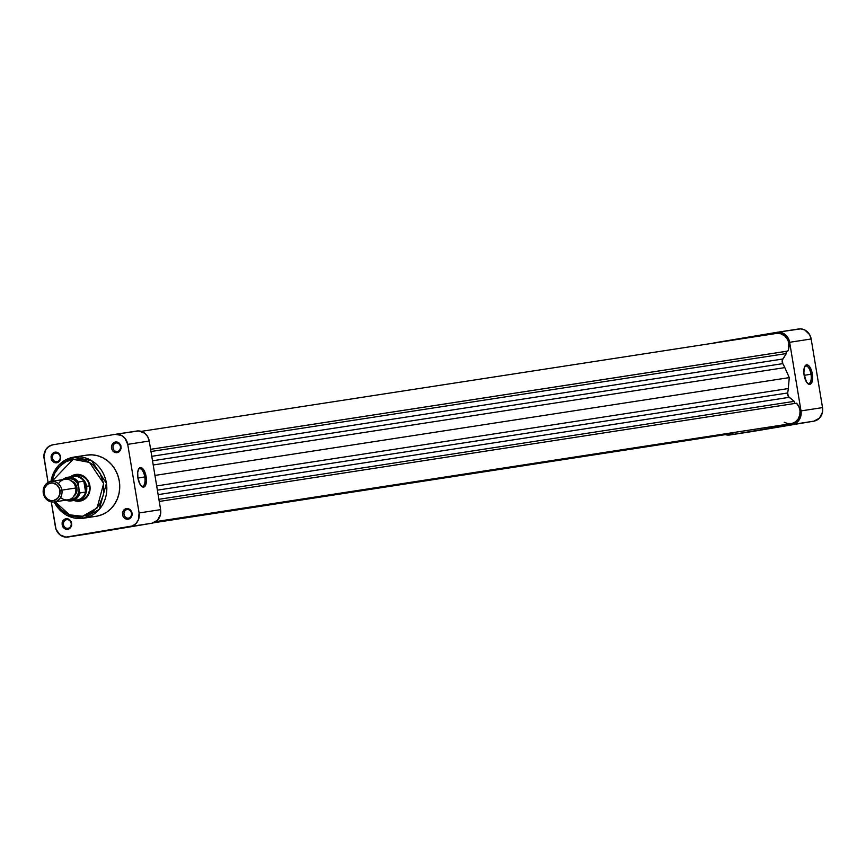 <?xml version="1.0" encoding="UTF-8"?>
<svg xmlns="http://www.w3.org/2000/svg" width="866" height="866" viewBox="0 0 866 866"><rect width="100%" height="100%" fill="white"/><g stroke="black" fill="none" stroke-linecap="round" stroke-linejoin="round"><path stroke-width="1.3" d="M810.987 374.209A8.887 3.724 80.5 0 0 804.601 366.827A8.887 3.724 -99.5 0 1 805.835 366.004A8.887 3.724 -99.5 0 1 810.987 374.209L804.135 375.357L810.987 374.209A8.887 3.724 -99.5 0 1 808.779 383.541A8.887 3.724 -99.5 0 1 807.35 383.162A8.887 3.724 80.5 0 0 810.987 374.209L812.351 373.982L810.987 374.209M804.124 375.249A9.927 4.168 -99.5 0 1 804.882 366.253A9.927 4.168 -99.5 0 1 812.351 373.982L812.557 379.525L811.312 383.421L809.028 384.342L806.473 381.993L803.886 373.333L804.178 368.147L805.845 365.138L807.448 364.889L809.18 366.123L812.351 373.982A9.927 4.168 -99.5 0 1 807.794 383.616A9.927 4.168 -99.5 0 1 804.124 375.249M712.686 343.347L777.008 332.317L781.251 332.522L785.137 334.493L788.082 337.924L789.651 342.297L801.007 410.917L800.942 415.561L799.253 419.772L796.211 422.911L792.271 424.492L813.791 421.179L751.515 431.636L813.791 421.179L819.398 418.191L822.462 412.248L822.527 407.605L811.161 338.974L809.602 334.612L804.795 329.978L800.649 328.874L777.267 332.273M729.995 434.949L725.372 434.635A11.94 10.836 81.2 0 0 729.865 434.97A11.94 10.836 81.2 0 0 729.995 434.949L792.271 424.492L729.995 434.949M713.075 343.207A11.94 10.836 81.2 0 1 714.742 342.774L777.008 332.317A11.94 10.836 81.2 0 1 777.138 332.295A11.94 10.836 81.2 0 1 789.651 342.297L801.007 410.917L822.527 407.605L811.161 338.974L789.651 342.297L811.161 338.974A11.94 10.836 -98.8 0 0 798.658 328.972A11.94 10.836 -98.8 0 0 798.528 328.993M822.527 407.605L801.007 410.917A11.94 10.836 81.2 0 1 792.271 424.492L813.791 421.179A11.94 10.836 -98.8 0 0 822.527 407.605M117.419 451.554A4.362 3.962 -98.8 0 0 116.001 442.959L115.394 441.996A5.402 4.904 81.2 0 1 117.159 452.647L117.419 451.554A4.362 3.962 81.2 0 1 116.001 442.959A4.362 3.962 81.2 0 1 117.419 451.554L117.159 452.647L118.945 451.933L121.088 448.61L120.85 445.492L119.075 442.981L117.321 442.093L114.474 442.255L112.861 443.349L111.476 446.033L111.443 448.133L112.753 450.959L114.334 452.204L117.159 452.647A5.402 4.904 81.2 0 1 115.394 441.996L116.001 442.959A4.362 3.962 -98.8 0 0 117.419 451.554M128.449 518.128A4.362 3.962 -98.8 0 0 127.021 509.533L126.425 508.569A5.402 4.904 81.2 0 1 128.19 519.221L128.449 518.128A4.362 3.962 81.2 0 1 127.021 509.533A4.362 3.962 81.2 0 1 128.449 518.128L128.19 519.221L129.965 518.507L132.108 515.183L131.87 512.066L130.095 509.554L128.341 508.667L125.494 508.829L123.881 509.922L122.496 512.607L122.734 515.735L123.773 517.532L125.353 518.777L128.19 519.221A5.402 4.904 81.2 0 1 126.425 508.569L127.021 509.533A4.362 3.962 -98.8 0 0 128.449 518.128M68.035 528.282A4.362 3.962 -98.8 0 0 66.606 519.676L66.011 518.723A5.402 4.904 81.2 0 1 67.775 529.375L68.035 528.282A4.362 3.962 81.2 0 1 66.606 519.676A4.362 3.962 81.2 0 1 68.035 528.282L67.775 529.375L69.551 528.65L71.694 525.337L71.456 522.209L69.681 519.708L67.927 518.81L65.08 518.983L62.85 520.856L62.092 522.761L62.32 525.879L63.359 527.675L65.859 529.278L67.775 529.375A5.402 4.904 81.2 0 1 66.011 518.723L66.606 519.676A4.362 3.962 -98.8 0 0 68.035 528.282M57.015 461.708A4.362 3.962 -98.8 0 0 55.586 453.102L54.991 452.149A5.402 4.904 81.2 0 1 56.755 462.801L57.015 461.708A4.362 3.962 81.2 0 1 55.586 453.102A4.362 3.962 81.2 0 1 57.015 461.708L56.755 462.801L58.531 462.076L60.674 458.764L60.436 455.635L58.661 453.135L56.907 452.236L54.06 452.409L52.447 453.492L51.072 456.187L51.3 459.305L52.339 461.102L54.839 462.704L56.755 462.801A5.402 4.904 81.2 0 1 54.991 452.149L55.586 453.102A4.362 3.962 -98.8 0 0 57.015 461.708M141.126 485.88A8.887 3.724 80.5 0 0 144.774 476.917L146.127 476.701A9.927 4.168 -99.5 0 1 141.58 486.335A9.927 4.168 -99.5 0 1 137.9 477.967L137.694 472.414L138.95 468.528L141.234 467.608L143.778 469.957L145.737 474.795L146.441 480.489L145.65 485.122L144.406 486.811L142.803 487.06L140.249 484.7L137.9 477.967A9.927 4.168 -99.5 0 1 138.657 468.971A9.927 4.168 -99.5 0 1 146.127 476.701L144.774 476.917A8.887 3.724 -99.5 0 1 142.565 486.248A8.887 3.724 -99.5 0 1 141.126 485.88M76.349 475.434A12.46 11.312 81.2 0 1 89.414 485.945A12.46 11.312 81.2 0 1 80.278 500.028A12.46 11.312 -98.8 0 0 89.393 485.869A12.46 11.312 -98.8 0 0 76.208 475.456L75.613 474.492A13.499 12.254 81.2 0 1 89.902 485.783A13.499 12.254 81.2 0 1 80.018 501.122L80.278 500.028A12.46 11.312 81.2 0 1 80.137 500.05M137.921 478.075L144.774 476.917L137.921 478.075M82.53 516.277L69.442 514.826L55.24 501.793L60.837 509.23L67.375 513.895L74.822 516.309L82.53 516.277A2.078 0.866 80.5 0 0 83.731 518.193A2.078 0.866 -99.5 0 1 82.53 516.277L87.477 514.891L92.056 512.456L99.417 504.867L103.487 494.692L103.649 483.466L99.882 472.901L92.749 464.609L88.245 461.719L83.342 459.846L78.232 459.034L73.101 459.337A2.078 0.866 -99.5 0 1 73.621 457.151A30.938 28.08 81.2 0 1 73.956 457.096A30.938 28.08 81.2 0 1 106.399 483.206A30.938 28.08 81.2 0 1 83.731 518.193A30.938 28.08 81.2 0 1 83.385 518.247L96.635 516.201L83.731 518.193L99.244 509.403L106.431 483.39L91.623 460.68L73.621 457.151A2.078 0.866 80.5 0 0 73.101 459.337L89.544 462.422L103.649 483.466L97.089 507.985L82.53 516.277M52.068 481.269L73.101 459.337L65.805 461.816L59.538 466.547L54.85 473.096L52.068 481.269M53.93 501.988L66.39 515.129L83.385 518.247A30.938 28.08 81.2 0 1 54.114 501.966M50.942 481.442A30.938 28.08 81.2 0 1 73.61 457.151L58.563 465.323L50.769 481.474M95.964 516.309A30.938 28.08 -98.8 0 0 96.299 516.255A30.938 28.08 -98.8 0 0 96.635 516.201L101.95 514.707L106.854 512.098L111.173 508.472L114.745 503.98L117.419 498.773L119.107 493.068L119.735 487.071L119.281 481.031L117.765 475.163L115.243 469.708L111.811 464.858L107.601 460.809L102.773 457.724L97.512 455.711L92.034 454.845L86.535 455.159A30.938 28.08 -98.8 0 1 86.871 455.105A30.938 28.08 -98.8 0 1 119.313 481.215A30.938 28.08 -98.8 0 1 96.635 516.201L95.964 516.309M115.221 434.342L136.741 431.03A11.94 10.836 -98.8 0 1 149.244 441.032L127.724 444.345L139.09 512.964L160.611 509.652L149.244 441.032L127.724 444.345A11.94 10.836 81.2 0 0 115.221 434.342A11.94 10.836 81.2 0 0 115.091 434.364L52.826 444.821A11.94 10.836 81.2 0 0 44.079 458.395L48.063 482.459L43.906 456.068L45.833 449.541L48.875 446.412L52.826 444.821L115.091 434.364L121.359 435.349L124.845 438.109L127.724 444.345L139.09 512.964L138.376 519.817L135.962 523.562L132.401 525.965L65.957 537.126L59.949 534.82L56.03 529.288L51.289 501.912L55.446 527.026A11.94 10.836 81.2 0 0 67.949 537.028L89.469 533.705A11.94 10.836 -98.8 0 0 89.599 533.683L151.875 523.226L157.482 520.239L160.546 514.296L160.611 509.652L149.244 441.032L147.685 436.659L144.741 433.227L138.733 430.922L115.351 434.321M70.676 477.242A11.94 10.836 81.2 0 1 83.807 481.171A11.94 10.836 81.2 0 1 85.918 486.411L86.6 486.302A12.46 11.312 -98.8 0 0 70.438 476.863A12.46 11.312 81.2 0 1 73.545 475.856A12.46 11.312 81.2 0 1 86.6 486.302A12.46 11.312 81.2 0 1 77.345 500.483L80.278 500.028L80.018 501.122A13.499 12.254 81.2 0 1 73.989 500.472L80.018 501.122L86.362 497.755L89.09 493.523L89.902 485.783L88.137 480.836L82.692 475.607L75.613 474.492L70.352 476.874A13.499 12.254 81.2 0 1 75.613 474.492L76.208 475.445M89.599 533.683L130.355 526.539L68.078 537.007A11.94 10.836 81.2 0 1 67.949 537.028M130.355 526.539L151.875 523.226A11.94 10.836 -98.8 0 0 160.611 509.652L139.09 512.964A11.94 10.836 81.2 0 1 130.355 526.539M138.387 469.545A8.887 3.724 -99.5 0 1 139.621 468.723A8.887 3.724 -99.5 0 1 144.774 476.917A8.887 3.724 80.5 0 0 138.387 469.545M58.466 483.769A10.381 9.429 81.2 0 1 68.252 479.45A10.381 9.429 81.2 0 1 75.743 488.002L61.887 490.134A10.381 9.429 81.2 0 1 54.179 501.955A10.381 9.429 81.2 0 1 43.3 493.252L44.004 493.133A8.931 8.108 81.2 0 1 50.531 482.979A8.931 8.108 81.2 0 1 59.981 490.448L61.887 490.134A10.381 9.429 -98.8 0 0 50.899 481.453A10.381 9.429 -98.8 0 0 43.3 493.252A10.381 9.429 81.2 0 1 51.007 481.431A10.381 9.429 81.2 0 1 61.887 490.134L75.743 488.002A10.381 9.429 -98.8 0 0 64.874 479.299L51.007 481.431M77.345 500.483A12.46 11.312 81.2 0 1 74.075 500.461A12.46 11.312 -98.8 0 0 86.6 486.302L89.393 485.869L85.918 486.411L83.807 481.171L85.615 492.05L80.018 492.916L79.109 490.091L77.615 495.168L75.439 497.788L70.99 499.888L67.7 499.834M73.458 496.489L76.403 492.776L76.922 487.839L75.753 488.023L76.922 487.839A8.617 7.826 -98.8 0 0 71.564 481.009M64.333 479.504L69.064 478.259L73.837 479.667L77.464 483.38L79.109 490.091L78.221 482.037L83.807 481.171L85.615 492.05L85.918 486.411A11.94 10.836 81.2 0 1 85.615 492.05A11.94 10.836 81.2 0 1 74.195 500.028M73.902 496.175A8.617 7.826 -98.8 0 0 76.922 487.839L74.844 483.336L70.86 480.782M44.004 493.133L44.534 488.013L47.587 484.17L52.122 482.892L56.615 484.614L59.548 488.749L59.938 493.923L57.643 498.361L53.454 500.602L50.282 500.44L47.37 498.968L45.162 496.402L44.004 493.133L43.3 493.252A10.381 9.429 -98.8 0 0 54.287 501.934A10.381 9.429 -98.8 0 0 61.887 490.134L59.981 490.448A8.931 8.108 81.2 0 1 53.454 500.602A8.931 8.108 81.2 0 1 44.004 493.133M54.179 501.955L68.035 499.823A10.381 9.429 -98.8 0 0 75.743 488.002A10.381 9.429 81.2 0 1 71.315 498.6A10.381 9.429 81.2 0 1 60.577 497.485M83.807 481.171A11.94 10.836 -98.8 0 0 73.415 476.408L67.819 477.263A11.94 10.836 81.2 0 1 78.221 482.037L83.807 481.171M62.763 479.623A11.94 10.836 81.2 0 1 67.819 477.263A11.94 10.836 -98.8 0 0 62.763 479.623M65.881 500.147L71.456 500.873L77.052 500.007A11.94 10.836 -98.8 0 0 85.615 492.05L80.018 492.916A11.94 10.836 81.2 0 1 71.456 500.873A11.94 10.836 81.2 0 1 65.924 500.147A11.94 10.836 -98.8 0 0 71.467 500.862A11.94 10.836 -98.8 0 0 80.018 492.916L79.109 490.091A10.901 9.894 81.2 0 1 67.808 499.855M64.647 479.331A10.901 9.894 81.2 0 1 78.265 484.992L78.221 482.037A11.94 10.836 -98.8 0 0 67.808 477.274L62.72 479.634M776.272 333.464L780.786 333.746L784.856 336.019L787.779 339.883L788.829 343.023L788.45 349.561L787.843 351.066L785.992 351.38L786.35 353.555L782.832 359.011A4.157 3.767 -98.8 0 0 782.777 363.633A38.407 34.867 -98.8 0 1 784.812 367.606L153.217 464.988L784.812 367.606L789.283 377.619L788.287 388.553A38.407 34.867 -98.8 0 1 787.638 392.98L157.385 490.156L787.638 392.98A4.157 3.767 -98.8 0 0 789.175 397.332L794.263 401.348L794.62 403.502L794.263 401.348L788.363 396.476L787.638 392.98A38.407 34.867 -98.8 0 0 788.287 388.553L789.283 377.619L784.812 367.606A38.407 34.867 -98.8 0 0 782.777 363.633L782.344 360.094L786.35 353.555L785.992 351.38L787.843 351.066L150.619 449.313L787.843 351.066A11.94 10.836 -98.8 0 0 787.01 338.519A11.94 10.836 -98.8 0 0 776.401 333.442A11.94 10.836 -98.8 0 0 776.272 333.464L141.234 431.365L776.401 333.442M726.173 433.498L730.07 433.888L734.39 432.405A11.94 10.836 -98.8 0 1 730.601 433.823L153.531 522.793M784.217 422.262L787.952 423.647L791.849 423.517L795.421 421.872L798.181 418.928L799.794 415.074L800.032 410.798L798.885 406.674L796.482 403.21L159.247 501.457L796.482 403.21A11.94 10.836 -98.8 0 1 799.686 415.496A11.94 10.836 -98.8 0 1 791.069 423.669L155.869 521.603M79.098 459.002L78.211 459.251M90.27 516.071L91.071 516.591M785.992 351.38L150.619 449.335L785.992 351.38M786.35 353.555L150.987 451.511L786.35 353.555M782.832 359.011L151.777 456.306L782.832 359.011M782.777 363.633L152.524 460.799L782.777 363.633M789.283 377.619L154.938 475.423L789.283 377.619M788.287 388.553L156.681 485.934L788.287 388.553M789.175 397.332L158.121 494.627L789.175 397.332M794.263 401.348L158.9 499.303L794.263 401.348M798.658 328.972L777.138 332.295M751.385 431.658L729.865 434.97M83.385 518.247L96.299 516.255M73.621 457.151L86.871 455.105"/></g></svg>
